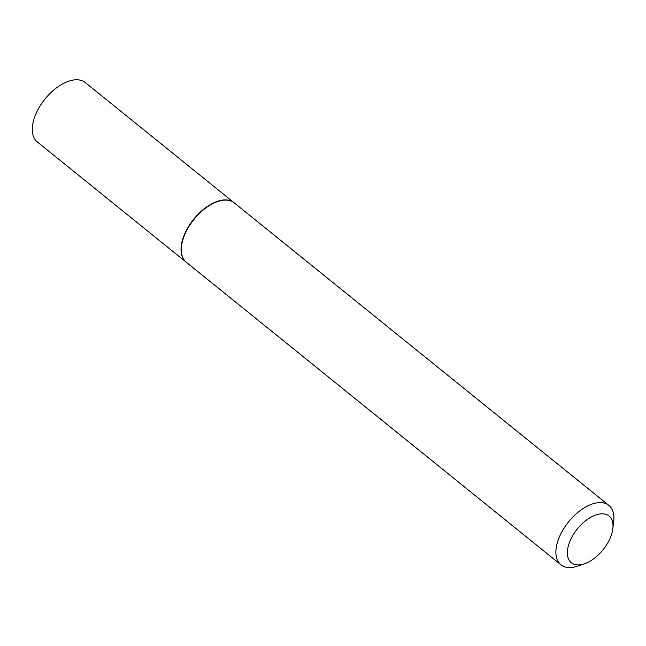 <?xml version="1.0" encoding="UTF-8"?>
<svg xmlns="http://www.w3.org/2000/svg" width="646" height="646" viewBox="0 0 646 646"><rect width="100%" height="100%" fill="white"/><g stroke="black" fill="none" stroke-linecap="round" stroke-linejoin="round"><path stroke-width="0.97" d="M234.175 202.812A38.171 21.011 128.9 0 0 234.038 202.699L85.296 82.583A38.171 21.011 128.9 0 0 36.733 112.065A38.171 21.011 128.9 0 0 37.339 141.975L186.08 262.09A38.171 21.011 128.9 0 0 186.209 262.195M234.038 202.699A38.171 21.011 128.9 0 0 185.483 232.189A38.171 21.011 128.9 0 0 186.08 262.09M217.403 201.641A37.759 20.785 128.9 0 0 217.234 201.697A37.759 20.785 128.9 0 0 185.741 232.189A37.759 20.785 128.9 0 0 181.558 245.868A37.759 20.785 128.9 0 0 181.542 246.045M612.844 528.646L613.7 521.475A38.171 21.011 128.9 0 0 608.871 505.398L234.304 202.917A38.171 21.011 128.9 0 0 217.573 201.576A38.171 21.011 128.9 0 0 185.741 232.399A38.171 21.011 128.9 0 0 181.518 246.231A38.171 21.011 128.9 0 0 186.347 262.3L560.914 564.79A38.171 21.011 128.9 0 0 577.645 566.122L584.477 563.772A30.023 16.53 128.9 0 0 609.517 539.531A30.023 16.53 128.9 0 0 612.844 528.646A30.023 16.53 128.9 0 0 597.816 514.377A30.023 16.53 128.9 0 0 570.846 539.2A30.023 16.53 128.9 0 0 584.477 563.772M608.871 505.398A38.171 21.011 128.9 0 0 560.316 534.888A38.171 21.011 128.9 0 0 560.914 564.79"/></g></svg>
